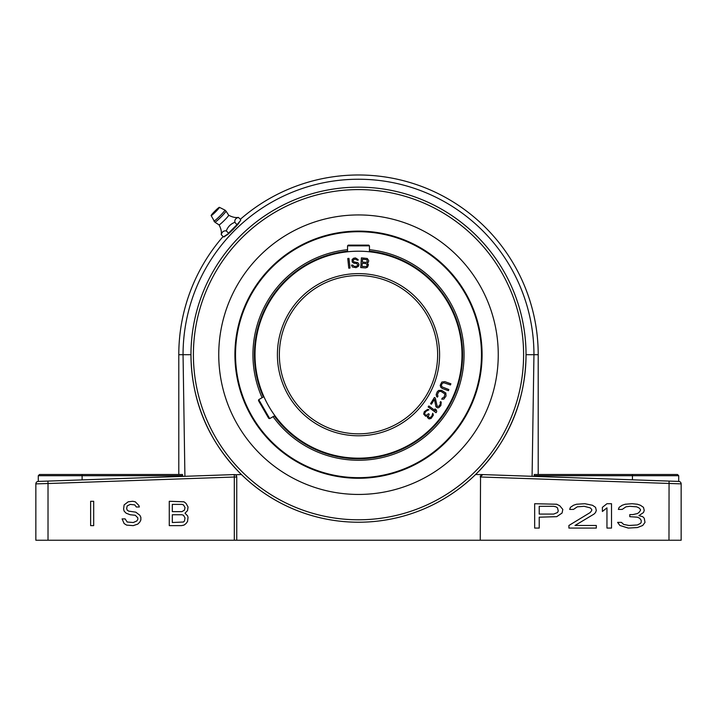 <?xml version="1.0" encoding="UTF-8"?>
<svg xmlns="http://www.w3.org/2000/svg" width="717" height="717" viewBox="0 0 717 717"><rect width="100%" height="100%" fill="white"/><g stroke="black" fill="none" stroke-linecap="round" stroke-linejoin="round"><path stroke-width="1.08" d="M48.021 540.242L35.85 540.242L35.85 483.867A2.438 2.438 0 0 1 38.198 481.43L47.94 481.089L38.198 481.43A2.438 2.438 0 0 0 35.85 483.867L48.021 483.527L48.021 540.242L681.15 540.242L681.15 483.867A2.438 2.438 0 0 0 678.802 481.43L669.06 481.089L678.802 481.43A2.438 2.438 0 0 1 681.15 483.867A2.438 2.438 0 0 0 678.802 481.43M38.288 481.43L38.288 475.712L39.507 474.502L182.521 474.502L182.629 475.712L182.521 474.502M178.793 474.502L178.793 354.691L190.964 354.691C191.457 401.323 208.271 441.26 241.396 474.502A167.536 167.536 0 0 1 358.5 187.155A167.536 167.536 0 0 1 475.604 474.502C508.729 441.26 525.543 401.323 526.036 354.691L533.95 354.691A175.45 175.45 0 0 0 358.5 179.241A175.45 175.45 0 0 0 183.05 354.691L184.914 476.312L182.629 476.393L182.629 475.712L82.114 475.712L82.114 479.897L38.225 481.43L77.248 480.067M236.556 476.088L236.744 477.02A2.438 2.438 0 0 0 234.226 474.582L234.307 477.02L48.021 483.527L47.94 481.089L234.226 474.582A2.438 2.438 0 0 1 235.239 474.771L241.396 474.502A167.536 167.536 0 0 0 475.604 474.502L482.711 474.582L481.206 475.093M668.979 540.242L669.06 481.089L482.774 474.582L480.256 476.975L681.15 483.867M480.542 475.873L480.256 540.242M93.685 525.633L93.685 501.282L90.638 501.282L90.638 525.633L93.685 525.633M136.302 506.982L139.34 506.982L138.838 505.431L135.28 501.801L132.744 501.282L128.182 501.801L124.122 504.911L123.611 509.052L124.122 511.131L126.147 513.202L130.207 514.752L135.28 515.272L137.816 517.862L137.816 519.422L136.804 520.972L133.254 522.523L127.169 522.012L125.134 518.902L122.096 518.902L124.122 523.562L126.658 525.122L133.254 525.633L137.816 524.082L139.851 522.012L140.864 519.933L140.864 517.342L139.851 515.272L135.791 512.162L128.684 511.131L127.169 510.092L126.658 508.541L127.169 505.951L130.207 504.392L134.778 504.911L136.302 506.982M185.004 513.202L187.54 510.612L188.042 506.982L186.017 503.361L183.982 501.801L169.275 501.282L169.275 525.633L181.446 525.633L183.982 525.122L186.017 523.562L187.54 521.492L188.042 517.342L187.54 515.792L185.004 513.202M172.313 504.392L181.957 504.392L183.48 504.911L185.004 507.502L184.493 510.092L181.957 511.642L172.313 511.642L172.313 504.392M185.004 517.862L184.493 520.972L183.48 522.012L172.313 522.523L172.313 514.752L181.957 514.752L183.48 515.272L185.004 517.862M562.818 509.42L559.78 505.79L556.733 504.239L534.667 503.719L534.667 528.071L539.229 528.071L539.229 517.19L556.733 516.67L562.056 513.049L562.818 509.42M553.685 514.08L539.229 514.08L539.229 506.31L553.685 506.31L555.971 506.829L557.494 507.86L558.256 510.97L557.494 512.53L553.685 514.08M568.904 525.48L568.904 528.071L596.302 528.071L596.302 525.48L574.998 525.48L594.017 514.08L595.54 512.53L596.302 510.459L595.54 507.349L592.493 505.27L584.884 503.719L576.513 504.239L573.475 505.27L570.427 507.349L569.665 509.42L573.475 509.42L577.275 506.829L584.131 506.31L590.216 507.86L591.74 509.42L591.74 510.459L590.216 512.53L568.904 525.48M611.52 528.071L611.52 503.719L606.958 503.719L602.388 507.349L602.388 511.49L606.958 507.86L606.958 528.071L611.52 528.071M642.719 525.48L645.004 522.37L644.242 518.23L642.719 516.67L638.919 515.64L643.481 512.53L644.242 510.459L643.481 507.349L640.442 505.27L637.395 504.239L632.071 503.719L625.215 504.239L622.177 505.27L619.13 507.349L618.368 509.42L622.177 509.42L625.977 506.829L629.786 506.31L636.633 506.829L638.919 507.86L640.442 509.42L640.442 510.459L638.919 512.53L637.395 513.56L632.824 514.6L629.786 514.6L629.786 516.67L637.395 517.19L639.681 518.23L641.195 520.3L641.195 522.37L640.442 523.41L637.395 524.961L629.024 525.48L623.7 524.441L621.415 522.37L617.606 522.37L619.891 525.48L628.262 528.071L637.395 527.551L642.719 525.48M669.06 481.089L639.752 480.067M480.256 476.975A2.438 2.438 0 0 1 480.551 475.846M358.5 214.939A139.752 139.752 0 0 1 498.252 354.691A139.752 139.752 0 0 1 358.5 494.443A139.752 139.752 0 0 1 218.748 354.691A139.752 139.752 0 0 1 358.5 214.939M532.086 476.312L533.95 354.691L538.207 354.691L538.207 474.502L571.574 474.502M234.307 540.242L234.307 477.02L236.744 477.02A2.438 2.438 0 0 0 235.929 475.201L236.027 475.299M235.929 475.201A2.438 2.438 0 0 1 236.744 477.02L236.744 540.242M178.793 354.691A179.707 179.707 0 0 1 223.112 236.52M240.329 219.303A179.707 179.707 0 0 1 538.207 354.691M226.733 234.979L226.751 234.997C226.904 235.884 239.684 223.095 238.797 222.942L238.797 222.942M534.273 474.502L534.165 475.712L534.273 474.502L677.493 474.502L678.712 475.712L632.448 475.712L632.448 479.816M534.165 476.384L534.165 475.712L632.448 475.712L632.448 474.502M239.335 222.18L233.231 229.422L225.98 235.535M461.99 354.691A103.49 103.49 0 0 0 358.5 251.201A103.49 103.49 0 0 0 255.01 354.691A103.49 103.49 0 0 0 358.5 458.181A103.49 103.49 0 0 0 461.99 354.691M347.539 245.841L369.461 245.841L368.726 245.115L348.274 245.115L347.539 245.841L347.539 251.784L348.794 251.658M349.045 251.631L350.299 251.524M366.701 251.524L367.955 251.631M368.206 251.658L369.461 251.784L369.461 245.841M265.057 399.172L264.519 398.025M264.412 397.801L263.901 396.653L258.756 399.629L269.717 418.603L274.853 415.636M349.995 268.05L348.973 258.362L347.763 258.496L348.776 268.176L349.995 268.05M357.012 260.172L358.231 260.128L358.007 259.509L355.507 257.941L353.696 258.219L352.119 259.518L352.208 262.001L353.875 263.184L356.725 263.498L357.801 265.12L356.824 266.186L354.395 266.482L352.719 265.093L351.509 265.138L352.388 266.975L356.062 267.665L358.652 266.124L358.984 264.241L357.711 262.628L354.028 261.938L353.185 260.925L353.347 259.886L354.539 259.222L356.376 259.366L357.012 260.172M367.355 263.058L368.439 262.09L368.735 260.656L367.265 258.478L361.404 257.869L360.741 267.584L365.598 267.916L367.471 267.217L368.457 264.797L367.355 263.058M442.38 388.524L448.43 390.684L448.842 389.537L442.075 386.902L441.439 385.603L441.789 383.998L443.581 382.699L450.473 384.948L450.885 383.801L444.836 381.641L441.824 382.071L440.202 385.37L440.83 387.323L442.38 388.524M437.451 397.128L437.979 396.026L437.397 394.843L438.356 392.378L439.53 391.365L441.098 391.455L444.943 393.983L444.092 397.173L442.272 398.096L441.744 399.19L443.859 399.091L446.01 396.071L445.849 393.059L441.627 390.353L438.589 390.46L437.236 391.84L436.187 394.493L436.599 396.492L437.451 397.128M435.291 398.016L434.412 397.469L430.558 403.671L431.437 404.218L434.43 399.387L435.954 406.781L437.711 407.874L438.84 407.615L440.865 405.526L441.242 402.183L440.641 401.574L440.113 402.434L440.453 403.841L438.956 406.252L437.191 406.351L435.291 398.016M428.139 406.942L436.017 412.678L436.734 411.692L436.277 409.855L434.941 408.878L435.389 410.716L428.856 405.956L428.139 406.942M423.666 414.05L425.611 416.236L427.323 415.824L427.484 417.554L429.062 418.898L431.06 418.468L433.373 415.107L432.763 413.261L431.742 416.38L429.689 417.832L428.264 416.631L429.214 414.238L428.578 413.7L426.4 415.304L424.876 414.543L424.742 413.1L426.023 411.262L428.945 409.748L427.601 409.407L424.321 411.675L423.666 414.05M362.533 259.195L366.979 259.706L367.238 261.804L366.181 262.35L362.336 262.09L362.533 259.195M367.229 264.914L366.504 266.527L362.04 266.428L362.246 263.327L366.1 263.596L367.229 264.914M437.639 354.691A79.139 79.139 0 0 1 358.5 433.83A79.139 79.139 0 0 1 279.361 354.691A79.139 79.139 0 0 1 358.5 275.552A79.139 79.139 0 0 1 437.639 354.691M368.511 276.188L367.364 276.054L368.511 276.188M364.594 275.785L365.141 275.83M359.773 275.561L360.418 275.579M356.537 275.579L354.924 275.633M351.814 275.83L352.405 275.785M285.509 385.289L285.975 386.364M286.881 388.372L287.418 389.483M292.617 398.544L293.925 400.445M293.961 400.489L293.119 399.288M287.392 389.421L286.917 388.453M285.958 386.338L285.509 385.271M346.329 251.918L347.252 251.81L346.329 251.918M354.727 275.642L357.227 275.561M368.35 276.17L369.622 276.341M368.619 251.694L367.113 251.559M365.267 251.425L363.161 251.308M360.875 251.228L358.5 251.201M353.839 251.308L351.733 251.425M349.887 251.559L348.381 251.694M287.194 389.026L286.881 388.363M288.27 391.177L289.489 393.427L288.27 391.168M290.833 395.73L291.801 397.29M295.162 402.147L294.4 401.108M293.244 399.468L292.061 397.702M292.025 397.63L290.752 395.596M285.599 385.495L285.097 384.267M263.408 395.533L263.784 396.393M264.241 397.424L264.878 398.804M265.684 400.471L266.634 402.345M267.71 404.37L267.961 404.827M272.057 411.594L272.388 412.105M273.419 413.61L274.27 414.82M358.5 478.275A123.584 123.584 0 0 0 482.084 354.691A123.584 123.584 0 0 0 358.5 231.107A123.584 123.584 0 0 0 234.916 354.691A123.584 123.584 0 0 0 358.5 478.275M347.539 251.174A104.099 104.099 0 0 0 263.372 396.967M274.324 415.941A104.099 104.099 0 0 0 462.456 360.176A104.099 104.099 0 0 0 369.461 251.174M347.539 249.704A105.56 105.56 0 0 0 262.099 397.702M273.052 416.676A105.56 105.56 0 0 0 463.917 360.176A105.56 105.56 0 0 0 369.461 249.704M481.474 354.691A122.974 122.974 0 0 0 358.5 231.716A122.974 122.974 0 0 0 235.526 354.691A122.974 122.974 0 0 0 358.5 477.665A122.974 122.974 0 0 0 481.474 354.691M269.717 418.603L268.714 418.343L258.487 400.624L258.756 399.629M211.139 215.602A5.844 0.511 135 0 1 211.13 215.584A5.844 0.511 135 0 1 214.912 211.103A5.844 0.511 135 0 1 219.393 207.321L219.393 207.321A5.844 0.511 135 0 1 215.683 211.766A5.844 0.511 135 0 1 211.139 215.602M228.678 215.225L226.007 211.067A7.869 0.69 -45 0 0 225.998 211.058A7.869 0.69 -45 0 1 220.917 217.108A7.869 0.69 -45 0 1 214.876 222.198L219.035 224.869A6.82 0.592 -45 0 0 219.035 224.869A6.82 0.592 -45 0 0 224.269 220.46A6.82 0.592 -45 0 0 228.678 215.225A6.82 0.592 -45 0 0 228.66 215.208C234.674 218.479 238.196 217.332 237.632 217.475L238.447 217.421C235.66 218.192 234.468 219.814 234.889 222.288C230.695 223.901 227.827 226.778 226.294 230.91C223.74 230.551 222.064 231.806 221.248 234.656L221.293 233.67C221.168 234.199 222.234 230.74 219.017 224.851M226.294 230.91L228.526 233.142L237.121 224.52L240.625 220.397L240.679 219.653L238.447 217.421M234.889 222.288L237.228 225.039L229.028 233.258L223.48 236.888L221.248 234.656M224.224 236.834L228.956 233.312M82.114 474.502L82.114 475.712L38.288 475.712M523.598 354.691A165.098 165.098 0 0 1 358.5 519.789A165.098 165.098 0 0 1 193.402 354.691A165.098 165.098 0 0 1 358.5 189.593A165.098 165.098 0 0 1 523.598 354.691M234.226 474.582A2.438 2.438 0 0 1 235.239 474.771M439.593 354.691A81.093 81.093 0 0 1 358.5 435.784A81.093 81.093 0 0 1 277.407 354.691A81.093 81.093 0 0 1 358.5 273.607A81.093 81.093 0 0 1 439.593 354.691M219.393 207.321L224.878 210.054A7.788 0.681 135 0 1 224.878 210.054A7.788 0.681 135 0 1 224.887 210.063A7.788 0.681 -45 0 1 219.931 215.987A7.788 0.681 -45 0 1 213.881 221.087A7.788 0.681 135 0 1 213.863 221.069A7.788 0.681 135 0 1 213.854 221.033M237.291 224.959L240.625 220.397M678.712 481.43L678.712 475.712M211.13 215.584L214.876 222.198M226.007 211.067L224.878 210.054M224.152 236.897L228.992 233.294L237.246 225.021M237.264 225.004L240.688 220.316"/></g></svg>
